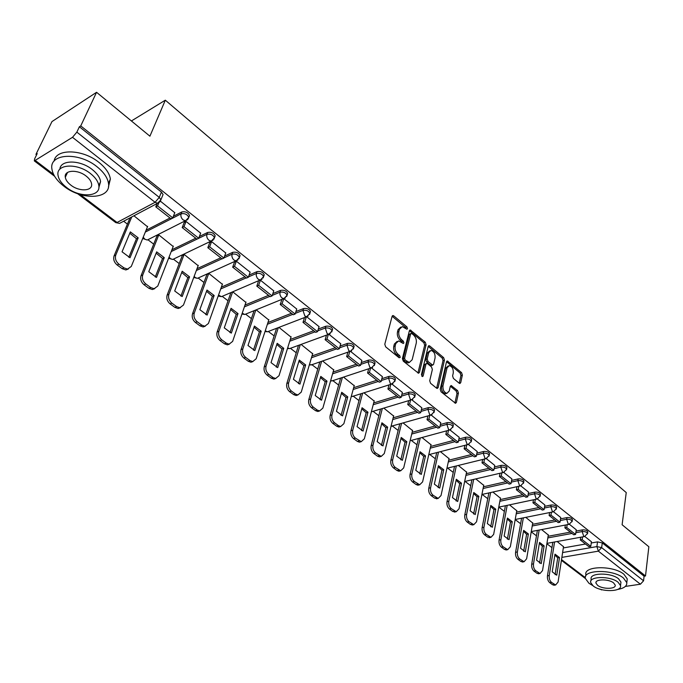 <?xml version="1.0" encoding="UTF-8"?>
<svg xmlns="http://www.w3.org/2000/svg" width="683" height="683" viewBox="0 0 683 683"><rect width="100%" height="100%" fill="white"/><g stroke="black" fill="none" stroke-linecap="round" stroke-linejoin="round"><path stroke-width="1.02" d="M407.503 328.668L406.914 326.884L393.75 315.87L392.973 315.546L392.093 316.349L384.794 344.232L385.664 346.844L399.111 357.755L400.264 357.371L399.666 355.57L397.941 354.161C395.577 351.873 394.663 349.115 395.192 345.888L395.79 343.549L398.659 340.885L403.286 343.498L403.909 342.917L403.311 341.124L401.604 339.716C399.265 337.419 398.36 334.679 398.881 331.494L399.47 329.189L402.261 326.594L406.897 329.24L407.503 328.668M406.12 328.813L405.489 327.388L392.127 316.238M398.872 357.568L398.232 356.039L396.507 354.639L397.941 354.161M402.526 343.079L401.886 341.611L400.178 340.202L401.604 339.716M459.232 383.24L459.872 383.513L460.709 382.676L462.365 375.078L461.554 372.628L447.322 360.991L446.494 361.811L440.219 389.293L441.056 391.803L455.527 403.303L456.389 402.441L458.43 393.084L457.619 390.608L451.121 385.536L450.268 386.382L449.235 391.017L446.921 393.314C444.035 392.392 442.712 389.925 442.96 385.895L447.066 367.804L449.286 365.601C452.163 366.515 453.486 368.974 453.264 372.969L452.598 375.957L453.418 378.425L459.232 383.24L460.948 375.505L460.137 373.063L446.528 361.683M80.244 194.561L117.058 222.479L155.075 202.288L72.509 137.309L34.329 160.906L34.645 158.832L37.198 153.598L35.943 154.401L51.968 121.583L96.559 92.29L149.91 136.19L165.32 100.188L626.234 492.563L622.111 524.74L648.85 546.75L645.503 575.974L80.739 125.911L79.382 126.773L76.855 132.126L159.267 197.378L160.906 199.803L160.172 201.459M96.559 92.29L80.739 125.911M426.081 344.753L425.253 342.234L410.235 329.983L409.382 330.794L402.415 358.558L403.269 361.136L418.534 373.251L419.43 372.397L426.081 344.753L424.664 345.222L423.836 342.712L409.416 330.674M429.727 345.982L443.634 357.627L444.454 360.103L438.145 387.611L437.274 388.465L436.599 388.192L430.563 383.291L429.718 380.755L432.365 369.486L431.528 366.967L427.524 363.663L426.824 363.373L425.953 364.218L423.153 375.974L422.529 376.572L421.454 374.591L428.173 346.494L429.018 345.683L429.727 345.982L428.309 346.452L442.217 358.08L443.634 357.627M563.321 547.937L585.493 544.018M591.256 542.994L597.531 541.884L596.882 546.588L601.638 547.612L643.565 580.806L640.406 584.213L625.346 586.424M35.943 154.401L36.575 154.879M123.64 221.232L127.414 224.109M148.091 239.861L153.709 244.138M173.576 259.284L179.219 263.578M198.318 278.135L203.986 282.455M222.351 296.456L228.045 300.785M245.709 314.248L251.421 318.602M268.419 331.554L274.139 335.916M290.497 348.381L296.234 352.752M311.986 364.756L317.723 369.127M332.894 380.687L338.64 385.067M353.248 396.2L359.01 400.588M412.694 399.444L372.115 411.601L373.08 411.311L378.834 415.699M392.426 426.055L398.155 430.427M411.277 440.424L416.989 444.77M429.658 454.426L435.344 458.763M447.587 468.086L453.239 472.397M465.072 481.413L470.698 485.707M482.138 494.424L487.739 498.684M498.803 507.119L504.37 511.362M515.187 519.601L520.608 523.733M531.22 531.818L536.462 535.813M546.878 543.753L551.949 547.621M602.312 589.813L599.085 588.9M645.503 575.974L644.095 576.187L643.565 580.806M72.509 137.309L76.855 132.126M147.494 226.73L133.945 215.785M174.78 212.72L160.454 201.22M200.657 233.142L185.964 221.369L184.137 222.607M173.192 246.495L158.866 234.961L156.962 236.019M225.749 252.958L211.491 241.534L209.664 242.73M198.138 265.67L184.231 254.486L182.318 255.502M250.106 272.193L236.267 261.111L234.431 262.263M222.368 284.299L208.861 273.448L206.932 274.412M245.906 302.398L232.792 291.863M273.755 290.864L260.308 280.107M268.778 319.994L256.176 309.86M296.729 308.998L283.804 298.667M291.018 337.103L278.937 327.379M319.046 326.628L306.65 316.716L304.849 316.007L302.979 310.381C306.334 309.869 308.648 310.842 309.92 313.309L309.519 314.487M312.652 353.743L301.075 344.42M340.749 343.762L328.865 334.269L327.123 333.594L325.279 328.053C328.591 327.567 330.862 328.514 332.083 330.879L331.733 331.989M333.705 369.938L322.607 360.991M361.853 360.428L350.464 351.335M354.204 385.699L343.558 377.118M382.386 376.649L371.475 367.932M374.156 401.049L363.954 392.819M402.364 392.426L391.914 384.077M393.596 416.007L383.82 408.11M421.821 407.794L411.798 399.786M412.541 430.58L403.175 422.999M440.774 422.76L431.161 415.085M431.007 444.787L422.026 437.513M459.232 437.342L450.02 429.983M449.013 458.635L440.407 451.659M477.229 451.548L468.393 444.505M466.583 472.149L458.336 465.456M494.765 465.405L486.305 458.652M483.718 485.331L475.812 478.911M511.874 478.92L503.755 472.44M500.443 498.197L492.87 492.042M528.565 492.101L520.779 485.886M516.766 510.756L509.518 504.857M544.855 504.968L537.393 499.008M532.714 523.024L525.773 517.364M560.752 517.526L553.597 511.815M548.295 535.011L541.645 529.581M576.273 529.786L569.417 524.313M548.09 536.275L570.348 532.134M576.076 531.067L582.411 529.888L582.164 531.562C584.938 531.383 586.74 532.014 587.568 533.44L587.491 533.893M532.492 524.339L554.844 519.968M560.538 518.849L566.933 517.603L566.668 519.285C569.477 519.097 571.304 519.737 572.149 521.214L572.072 521.692M516.527 512.113L538.964 507.512M544.624 506.342L551.079 505.019L550.797 506.718C553.64 506.504 555.492 507.162 556.363 508.69L556.269 509.202M500.178 499.606L522.7 494.748M528.318 493.536L534.832 492.127L534.541 493.835C537.41 493.604 539.297 494.279 540.185 495.858L540.082 496.404M483.427 486.8L506.035 481.669M511.601 480.414L518.192 478.92L517.876 480.636C520.788 480.388 522.691 481.08 523.605 482.719L523.494 483.299M466.267 473.678L488.96 468.273M494.466 466.959L501.126 465.371L500.793 467.104C503.738 466.839 505.676 467.548 506.615 469.238L506.487 469.861M448.671 460.231L471.449 454.536M476.896 453.17L483.624 451.489L483.282 453.222C486.262 452.94 488.225 453.674 489.19 455.424L489.054 456.082M430.631 446.451L453.495 440.441M458.874 439.032L465.678 437.24L465.311 438.99C468.325 438.682 470.331 439.434 471.321 441.252L471.159 441.961M412.131 432.322L435.071 425.987M440.373 424.527L447.263 422.623L446.878 424.382C449.926 424.058 451.967 424.835 452.983 426.713L452.803 427.464M393.143 417.825L416.169 411.157M421.385 409.646L428.361 407.623L427.951 409.39C431.041 409.04 433.116 409.843 434.166 411.789L433.961 412.6M373.661 402.961L396.763 395.927M401.886 394.364L408.946 392.221L408.519 393.997C411.653 393.621 413.761 394.45 414.846 396.473L414.615 397.335M353.657 387.705L376.828 380.294M381.857 378.681L389.011 376.393L388.559 378.186C391.735 377.784 393.878 378.638 394.996 380.738L394.74 381.652M333.108 372.047L356.355 364.227M361.273 362.579L368.53 360.137L368.043 361.93C371.262 361.503 373.447 362.383 374.6 364.577L374.318 365.55M311.994 355.971L335.319 347.724M340.108 346.025L347.468 343.421L346.964 345.231C350.225 344.778 352.454 345.683 353.64 347.963L353.324 349.004M290.284 339.46L313.685 330.751M318.338 329.018L325.817 326.235L325.279 328.053L317.8 330.828M267.967 322.496L291.445 313.301M295.935 311.533L303.542 308.562L302.979 310.381L295.363 313.352M245.001 305.053L268.556 295.338M272.876 293.562L280.619 290.36L280.021 292.196C283.428 291.65 285.784 292.666 287.099 295.235L286.664 296.482M221.36 287.133L245.001 276.854M249.124 275.061L257.013 271.629L256.39 273.473C259.847 272.893 262.255 273.943 263.612 276.624L263.126 277.955M197.011 268.701L220.746 257.824M224.647 256.031L232.707 252.334L232.041 254.187C235.55 253.572 238.008 254.665 239.426 257.465L238.879 258.866M171.928 249.747L195.748 238.213M199.41 236.446L207.649 232.459L206.958 234.32C210.518 233.663 213.036 234.798 214.496 237.718L213.89 239.204M146.06 230.248L169.999 218.005M173.371 216.28L181.832 211.961L181.097 213.83C184.717 213.13 187.279 214.317 188.798 217.373L188.132 218.936M165.32 100.188L131.401 120.959M591.435 541.756L584.861 536.514M563.509 546.716L557.149 541.517M587.747 532.202L587.807 531.767C586.979 530.332 585.186 529.709 582.411 529.888M572.337 519.994L572.405 519.524C571.56 518.047 569.733 517.407 566.933 517.603M556.551 507.486L556.628 506.991C555.766 505.463 553.913 504.805 551.079 505.019M540.381 494.68L540.475 494.15C539.587 492.571 537.7 491.897 534.832 492.127M523.818 481.558L523.912 480.994C522.999 479.364 521.095 478.663 518.192 478.92M506.829 468.111L506.94 467.514C506.001 465.815 504.063 465.106 501.126 465.371M489.412 454.323L489.54 453.683C488.576 451.933 486.603 451.198 483.624 451.489M471.543 440.185L471.688 439.502C470.698 437.683 468.692 436.932 465.678 437.24M453.213 425.68L453.367 424.954C452.351 423.067 450.31 422.29 447.263 422.623M434.397 410.79L434.567 410.022C433.517 408.067 431.451 407.264 428.361 407.623M414.632 395.918L415.273 394.697C414.188 392.665 412.08 391.837 408.946 392.221M394.808 380.209L395.448 378.954C394.33 376.845 392.187 375.991 389.011 376.393M374.429 364.065L375.078 362.775C373.925 360.59 371.74 359.702 368.53 360.137M353.487 347.476L354.144 346.153C352.957 343.873 350.729 342.968 347.468 343.421M331.955 330.427L332.612 329.061C331.392 326.696 329.121 325.748 325.817 326.235M309.8 312.891L310.475 311.491C309.203 309.015 306.898 308.042 303.542 308.562M286.997 294.851L287.688 293.4C286.373 290.83 284.017 289.814 280.619 290.36M263.527 276.274L264.236 274.779C262.878 272.099 260.471 271.049 257.013 271.629M239.349 257.149L240.075 255.613C238.666 252.812 236.207 251.72 232.707 252.334M214.436 237.445L215.179 235.857C213.728 232.929 211.218 231.802 207.649 232.459M188.756 217.143L189.524 215.504C188.013 212.439 185.443 211.26 181.832 211.961M644.095 576.187L602.278 542.908L597.531 541.884M79.382 126.773L161.427 192.077L163.066 194.51L162.417 196.098M400.75 327.089L398.052 329.693L399.47 329.189M400.178 340.202C397.848 337.914 396.934 335.174 397.463 331.989L398.052 329.693M397.13 341.372L394.364 344.036L395.79 343.549M396.507 354.639C394.142 352.36 393.229 349.602 393.767 346.375L394.364 344.036M417.945 373.038L424.664 345.222M411.789 333.543L410.671 333.893L404.584 358.259L405.181 360.061L409.296 362.468L412.165 359.762L416.246 343.139C416.741 339.989 415.845 337.282 413.556 335.02L411.789 333.543M410.935 333.441L409.254 334.388L410.671 333.893M409.356 362.468L407.862 362.938L405.548 361.99L403.747 360.53L403.158 358.729L409.254 334.388M436.659 388.234L443.036 360.556L442.217 358.08M426.363 363.518L424.527 364.671L421.795 376.111M435.071 357.926C435.319 353.862 433.953 351.369 430.982 350.439L428.711 352.633L427.199 359.002L428.028 361.52L432.723 365.115L433.585 364.278L435.071 357.926M429.769 350.831L427.293 353.094L428.711 352.633M431.75 365.422L430.606 365.277L426.602 361.981L425.774 359.463L427.293 353.094M448.159 365.96L445.649 368.257L447.066 367.804M446.631 393.399L445.495 393.741C442.601 392.819 441.278 390.352 441.525 386.322L445.649 368.257M454.904 403.047L457.004 393.502L456.184 391.026L450.319 386.211M128.319 269.025L125.826 269.947L122.206 268.701L117.143 264.987C114.087 262.323 113.071 259.284 114.078 255.877L130.043 217.843M128.822 257.312L136.472 238.717L129.804 233.21M157.15 203.5L155.784 206.855L170.955 218.756L172.748 217.843L157.568 205.907L158.78 202.945M172.748 217.843L174.839 212.584M155.784 206.855L157.568 205.907M147.656 226.338L131.281 266.455L127.55 269.111L123.93 267.864L118.868 264.133C115.811 261.469 114.787 258.422 115.794 255.007L131.751 216.938M130.018 257.73L138.188 237.846L130.351 231.896L122.052 251.805L130.018 257.73M138.188 237.846L136.472 238.717M154.734 288.661L152.36 289.524L148.945 288.337L144.036 284.734C141.074 282.147 140.066 279.159 141.022 275.761L157.013 235.891M155.254 276.999L162.545 258.464L156.151 253.154M184.299 222.206L182.199 227.584L196.917 239.127L198.719 238.256L184 226.688L186.041 221.437M198.719 238.256L200.7 233.014M182.199 227.584L184 226.688M173.345 246.111L157.773 286.049L154.093 288.73L150.687 287.543L145.778 283.932C142.807 281.336 141.799 278.34 142.756 274.942L158.738 235.029M156.501 277.435L164.27 257.636L156.663 251.865L148.774 271.689L156.501 277.435M164.27 257.636L162.545 258.464M180.372 307.717L178.101 308.511L174.882 307.384L170.118 303.892C167.241 301.374 166.251 298.428 167.156 295.056L182.361 255.374M180.901 296.098L187.842 277.631L181.712 272.5M209.809 242.337L207.828 247.69L222.095 258.891L223.913 258.054L209.638 246.836L211.576 241.603M223.913 258.054L225.791 252.838M207.828 247.69L209.638 246.836M198.283 265.303L183.471 305.045L179.851 307.76L176.632 306.624L171.868 303.124C168.991 300.597 168.001 297.651 168.897 294.279L184.094 254.554M182.19 296.542L189.575 276.846L182.19 271.236L174.694 290.967L182.19 296.542M189.575 276.846L187.842 277.631M205.259 326.201L203.09 326.944L200.051 325.876L195.432 322.478C192.632 320.028 191.658 317.125 192.512 313.779L206.975 274.293M205.796 314.632L212.404 296.243L206.531 291.282M234.568 261.871L232.681 267.19L246.537 278.066L248.364 277.272L234.508 266.379L236.344 261.171M248.364 277.272L250.149 272.082M232.681 267.19L234.508 266.379M222.496 283.94L208.409 323.494L204.849 326.226L201.818 325.151L197.191 321.744C194.39 319.285 193.417 316.383 194.271 313.036L208.716 273.516M207.128 315.094L214.155 295.491L206.983 290.053L199.846 309.681L207.128 315.094M214.155 295.491L212.404 296.243M229.437 344.138L227.362 344.838L224.494 343.822L220.003 340.518C217.288 338.128 216.323 335.276 217.134 331.955L230.88 292.674M229.975 332.638L236.258 314.317L230.632 309.519M258.601 280.841L256.817 286.126L270.263 296.678L272.099 295.927L258.644 285.349L260.385 280.167M272.099 295.927L273.789 290.762M256.817 286.126L258.644 285.349M246.025 302.048L232.63 341.398L229.129 344.155L226.261 343.131L221.77 339.827C219.047 337.436 218.09 334.576 218.893 331.246L232.63 291.923M231.332 333.108L238.017 313.599L231.05 308.315L224.272 327.849L231.332 333.108M238.017 313.599L236.258 314.317M252.932 361.563L250.943 362.221L248.228 361.247L243.865 358.046C241.219 355.715 240.279 352.906 241.039 349.602L254.059 310.714M253.461 350.123L259.446 331.887L254.05 327.242M281.874 299.444L280.243 304.507L293.314 314.761L295.15 314.043L282.079 303.773L283.71 298.702M295.15 314.043L296.755 308.904M280.243 304.507L282.079 303.773M268.889 319.644L256.151 358.797L252.719 361.572L250.004 360.598L245.641 357.388C242.994 355.058 242.055 352.232 242.815 348.936L255.809 310.005M254.853 350.601L261.205 331.204L254.435 326.064L247.989 345.496L254.853 350.601M261.205 331.204L259.446 331.887M63.989 186.28C82.284 200.887 111.431 199.24 108.477 183.351C107.581 177.708 103.773 172.184 97.046 166.772C78.673 151.566 48.741 153.436 51.951 169.188C52.932 175.13 56.945 180.824 63.989 186.28M108.435 186.911L110.381 179.031C109.493 173.38 105.703 167.847 99.001 162.434C82.694 148.971 55.707 148.339 54.094 161.137M59.882 169.179C60.403 159.54 80.227 159.694 92.299 169.572C97.174 173.473 99.94 177.469 100.589 181.558L98.856 187.62M66.678 187.56C79.902 198.13 100.999 196.943 98.822 185.545C98.156 181.456 95.381 177.469 90.489 173.576C77.222 162.699 55.716 163.997 58.029 175.326C58.738 179.561 61.624 183.642 66.678 187.56M86.178 176.103C77.631 169.128 63.826 169.956 65.303 177.264C65.747 179.979 67.6 182.592 70.836 185.119C79.365 191.966 92.999 191.189 91.582 183.847C91.155 181.2 89.353 178.622 86.178 176.103M617.62 589.446C624.023 588.345 627.079 586.074 626.789 582.65L623.451 578.023C612.882 569.007 582.736 569.528 585.391 578.475L588.942 583.273L592.656 585.519M626.985 581.096L627.25 578.894L623.92 574.258C613.377 565.217 583.273 565.78 585.92 574.77L585.715 576.187M590.906 580.917L591.154 579.116C589.267 572.661 610.918 572.303 618.533 578.774L620.958 582.121L620.762 583.709M593.22 585.971C600.844 592.298 622.281 592.067 620.523 585.579L618.089 582.24C610.465 575.786 588.78 576.111 590.675 582.548L593.22 585.971M613.616 582.915C608.698 578.774 594.756 578.971 595.96 583.12L597.582 585.322C602.5 589.412 616.339 589.25 615.195 585.075L613.616 582.915M275.77 378.493L273.857 379.108L271.288 378.186L267.053 375.069C264.483 372.798 263.553 370.032 264.27 366.754L276.581 328.284M276.282 367.121L281.985 348.962L276.803 344.471M304.49 317.552L303.013 322.376L315.708 332.339L317.552 331.656L304.849 321.667L306.326 316.844M317.552 331.656L319.081 326.534M303.013 322.376L304.849 321.667M291.129 336.762L279.014 375.701L275.642 378.493L273.072 377.562L268.837 374.446C266.259 372.175 265.337 369.392 266.046 366.114L278.34 327.609M277.716 367.608L283.752 348.313L277.17 343.318L271.04 362.639L277.716 367.608M283.752 348.313L281.985 348.962M297.976 394.945L296.14 395.534L293.707 394.646L289.583 391.624C287.082 389.412 286.177 386.672 286.851 383.419L298.497 345.359M298.48 383.65L303.901 365.567L298.932 361.222M326.483 335.131L325.134 339.733L337.479 349.414L339.323 348.765L326.978 339.067L328.327 334.457M339.323 348.765L340.774 343.677M325.134 339.733L326.978 339.067M312.754 353.41L301.237 392.136L297.933 394.945L295.5 394.057L291.376 391.026C288.875 388.806 287.961 386.074 288.636 382.813L300.264 344.71M299.931 384.136L305.677 364.944L299.274 360.086L293.442 379.313L299.931 384.136M305.677 364.944L303.901 365.567M319.559 410.961L317.817 411.507L315.512 410.662L311.499 407.717C309.066 405.557 308.17 402.859 308.801 399.632L319.823 361.956M320.062 399.717L325.228 381.72L320.455 377.52M347.869 352.215L346.648 356.611L358.652 366.028L360.504 365.414L348.492 355.971L349.722 351.574M360.504 365.414L361.879 360.351M346.648 356.611L348.492 355.971M333.799 369.605L322.854 408.118L319.61 410.944L317.305 410.099L313.292 407.153C310.859 404.985 309.962 402.287 310.594 399.051L321.599 361.341M321.548 400.212L327.003 381.131L320.779 376.41L315.239 395.525L321.548 400.212M327.003 381.131L325.228 381.72M340.527 426.568L338.905 427.037L336.719 426.235L332.817 423.375C330.452 421.266 329.565 418.602 330.162 415.401L340.595 378.092M341.073 415.358L345.982 397.446L341.398 393.374M368.692 368.82L367.565 373.029L379.253 382.19L381.105 381.601L369.418 372.423L370.536 368.214M381.105 381.601L382.403 376.564M367.565 373.029L369.418 372.423M354.289 385.374L343.882 423.673L340.706 426.508L338.512 425.705L334.619 422.837C332.245 420.719 331.357 418.064 331.955 414.854L342.371 377.511M342.576 415.862L347.767 396.883L341.705 392.281L336.437 411.294L342.576 415.862M347.767 396.883L345.982 397.446M360.948 441.739L359.437 442.166L357.363 441.389L353.563 438.606C351.258 436.548 350.379 433.927 350.942 430.742L360.82 393.801M361.52 430.58L366.19 412.754L361.785 408.81M388.951 384.973L387.927 389.003L399.299 397.924L401.152 397.361L389.78 388.422L390.804 384.392M401.152 397.361L402.389 392.349M387.927 389.003L389.78 388.422M374.241 400.733L364.355 438.81L361.239 441.662L355.365 438.093C353.051 436.036 352.18 433.415 352.744 430.222L362.596 393.246M363.04 431.084L367.975 412.225L362.067 407.742L357.064 426.636L363.04 431.084M367.975 412.225L366.19 412.754M380.832 456.517L379.432 456.884L377.451 456.15L373.763 453.435C371.509 451.429 370.647 448.842 371.176 445.683L380.525 409.091M381.43 445.401L385.869 427.669L381.643 423.836M408.682 400.682L407.742 404.549L418.816 413.232L420.668 412.703L409.595 404.003L410.534 400.127M420.668 412.703L421.838 407.717M407.742 404.549L409.595 404.003M393.681 415.691L384.281 453.546L381.234 456.406L375.565 452.957C373.311 450.942 372.448 448.355 372.978 445.188L382.309 408.554M382.975 445.914L387.654 427.157L381.908 422.794L377.153 441.585L382.975 445.914M387.654 427.157L385.869 427.669M400.212 470.903L398.906 471.227L397.028 470.519L393.425 467.881C391.231 465.917 390.386 463.364 390.881 460.222L399.734 423.972M400.819 459.838L405.045 442.191L400.981 438.486M427.899 415.973L427.037 419.686L437.82 428.147L439.673 427.643L428.89 419.166L429.752 415.443M439.673 427.643L440.783 422.692M427.037 419.686L428.89 419.166M412.617 430.264L403.696 467.898L400.708 470.775L395.226 467.42C393.032 465.456 392.187 462.903 392.682 459.761L401.51 423.469M402.381 460.351L406.829 441.713L401.228 437.462L396.712 456.133L402.381 460.351M406.829 441.713L405.045 442.191M419.097 484.913L417.885 485.203L416.092 484.529L412.583 481.95C410.449 480.029 409.612 477.511 410.073 474.395L418.457 438.477M419.721 473.9L423.733 456.346L419.823 452.752M446.622 430.862L445.837 434.439L456.346 442.678L458.199 442.2L447.689 433.936L448.475 430.358M458.199 442.2L459.249 437.274M445.837 434.439L447.689 433.936M431.075 444.479L422.606 481.891L419.686 484.768L414.393 481.515C412.25 479.594 411.414 477.075 411.875 473.951L420.233 437.999M421.3 474.42L425.518 455.894L420.062 451.745L415.768 470.314L421.3 474.42M425.518 455.894L423.733 456.346M437.513 498.564L434.678 498.172L431.255 495.662C429.172 493.783 428.343 491.299 428.779 488.208L436.71 452.607M438.136 487.611L441.952 470.152L438.196 466.66M464.875 445.359L464.15 448.808L474.395 456.842L476.247 456.381L466.002 448.338L466.728 444.889M476.247 456.381L477.238 451.489M464.15 448.808L466.002 448.338M449.081 458.336L441.039 495.517L438.187 498.411L433.056 495.252C430.973 493.365 430.145 490.881 430.58 487.782L438.495 452.155M439.732 488.14L443.737 469.716L438.418 465.678L434.345 484.127L439.732 488.14M443.737 469.716L441.952 470.152M455.476 511.866L452.786 511.473L449.457 509.023C447.416 507.196 446.605 504.737 447.015 501.672L454.519 466.387M456.099 500.98L459.719 483.615L456.107 480.226M482.668 459.497L482.002 462.818L491.991 470.647L493.835 470.211L483.854 462.365L484.512 459.044M493.835 470.211L494.782 465.345M482.002 462.818L483.854 462.365M466.643 471.851L459.019 508.809L456.218 511.712L451.258 508.639C449.226 506.795 448.407 504.344 448.816 501.271L456.304 465.951M457.704 501.51L461.503 483.197L456.312 479.261L452.453 497.6L457.704 501.51M461.503 483.197L459.719 483.615M472.995 524.843L470.459 524.45L467.206 522.06C465.217 520.267 464.414 517.842 464.799 514.794L471.893 479.825M473.618 514.017L477.05 496.746L473.584 493.459M500.024 473.268L499.41 476.469L509.151 484.11L510.995 483.701L501.262 476.042L501.868 472.841M510.995 483.701L511.883 478.86M499.41 476.469L501.262 476.042M483.777 485.032L476.546 521.769L473.806 524.681L469.008 521.692C467.018 519.891 466.216 517.466 466.6 514.419L473.678 479.406M475.231 514.547L478.843 496.353L473.771 492.511L470.109 510.739L475.231 514.547M478.843 496.353L477.05 496.746M490.095 537.495L487.688 537.103L484.52 534.772C482.574 533.022 481.788 530.623 482.138 527.6L488.857 492.93M490.71 526.738L493.971 509.561L490.633 506.368M516.946 486.697L516.391 489.796L525.893 497.25L527.737 496.857L518.235 489.387L518.79 486.287M527.737 496.857L528.574 492.042M516.391 489.796L518.235 489.387M500.494 497.907L493.647 534.413L490.975 537.325L486.322 534.422C484.375 532.663 483.581 530.273 483.94 527.242L490.633 492.537M492.341 527.276L495.756 509.185L490.804 505.437L487.338 523.554L492.341 527.276M495.756 509.185L493.971 509.561M506.777 549.841L504.506 549.456L501.407 547.177C499.512 545.461 498.735 543.096 499.068 540.091L505.411 505.719M507.392 539.152L510.483 522.068L507.264 518.969M533.466 499.802L532.953 502.79L542.225 510.064L544.069 509.689L534.798 502.406L535.31 499.41M544.069 509.689L544.863 504.908M532.953 502.79L534.798 502.406M516.818 510.474L510.329 546.759L507.717 549.67L503.209 546.844C501.313 545.128 500.528 542.763 500.861 539.749L507.187 505.343M509.023 539.69L512.259 521.718L507.435 518.055L504.148 536.061L509.023 539.69M512.259 521.718L510.483 522.068M523.076 561.896L520.916 561.503L517.893 559.283C516.049 557.601 515.272 555.27 515.58 552.291L521.581 518.209M523.673 551.266L526.602 534.285L523.511 531.272M549.593 512.583L549.123 515.477L558.173 522.58L560.009 522.222L550.959 515.11L551.429 512.207M560.009 522.222L560.76 517.475M549.123 515.477L550.959 515.11M532.766 522.743L526.627 558.805L524.066 561.725L519.695 558.976C517.842 557.285 517.074 554.955 517.381 551.966L523.349 517.851M525.321 551.813L528.377 533.952L523.665 530.375L520.557 548.261L525.321 551.813M528.377 533.952L526.602 534.285M538.989 573.66L536.949 573.276L533.995 571.108C532.185 569.46 531.425 567.155 531.707 564.192L537.367 530.401M539.579 563.099L542.345 546.212L539.374 543.292M565.336 525.056L564.901 527.857L573.737 534.789L575.573 534.456L566.736 527.515L567.172 524.706M575.573 534.456L576.281 529.735M564.901 527.857L566.736 527.515M548.338 534.729L542.533 570.57L540.031 573.489L535.788 570.809C533.978 569.161 533.218 566.856 533.5 563.893L539.143 530.059M541.226 563.646L544.12 545.896L539.519 542.404L536.573 560.18L541.226 563.646M544.12 545.896L542.345 546.212M554.536 585.143L552.598 584.768L549.713 582.65C547.945 581.037 547.194 578.766 547.459 575.82L552.803 542.302M555.117 574.659L557.729 557.866L554.869 555.023M580.712 537.239L580.311 539.954L588.942 546.724L590.778 546.4L582.147 539.621L582.548 536.906M590.778 546.4L591.444 541.713M580.311 539.954L582.147 539.621M563.552 546.443L558.071 582.053L555.629 584.981L551.505 582.377C549.738 580.755 548.987 578.475 549.252 575.53L554.57 541.986M556.765 575.206L559.505 557.567L555.006 554.152L552.223 571.825L556.765 575.206M559.505 557.567L557.729 557.866M405.489 327.388L406.914 326.884M398.232 356.039L399.666 355.57M401.886 341.611L403.311 341.124M562.613 552.556L596.882 546.588L598.376 551.147L561.87 557.388M561.528 559.599L585.34 577.664M600.878 589.446L601.51 589.924M640.406 584.213L598.376 551.147L601.638 547.612L602.278 542.908M35.507 160.633L53.539 174.31M547.817 537.914L572.021 533.44M575.829 532.74L582.164 531.562L583.683 536.172L584.554 536.539L587.568 533.44L587.807 531.767M532.211 525.987L556.5 521.266M560.273 520.531L566.668 519.285L568.205 523.946L569.118 524.331L572.149 521.214L572.405 519.524M516.228 513.787L540.612 508.801M544.342 508.032L550.797 506.718L552.359 511.439L553.315 511.832L556.363 508.69L556.628 506.991M499.862 501.288L524.331 496.029M528.019 495.235L534.541 493.835L536.121 498.616L537.12 499.025L540.185 495.858L540.475 494.15M483.094 488.482L507.657 482.941M511.285 482.121L517.876 480.636L519.473 485.476L520.523 485.903L523.605 482.719L523.912 480.994M465.917 475.368L490.565 469.528M494.133 468.683L500.793 467.104L502.415 472.004L503.516 472.457L506.615 469.238L506.94 467.514M448.304 461.939L473.037 455.774M476.546 454.904L483.282 453.222L484.921 458.191L486.074 458.66L489.19 455.424L489.54 453.683M430.247 448.168L455.057 441.67M458.498 440.774L465.311 438.99L466.976 444.018L468.179 444.513L471.321 441.252L471.688 439.502M411.721 434.046L436.616 427.199M439.98 426.277L446.878 424.382L448.56 429.479L449.832 429.991L452.983 426.713L453.367 424.954M392.716 419.567L417.689 412.353M420.976 411.405L427.951 409.39L429.658 414.555L430.99 415.093L434.166 411.789L434.567 410.022M373.208 404.703L398.257 397.105M401.45 396.14L408.519 393.997L410.252 399.231L411.653 399.794L414.846 396.473L415.273 394.697M353.179 389.464L378.305 381.447M381.396 380.465L388.559 378.186L390.317 383.487L391.786 384.077L394.996 380.738L395.448 378.954M332.604 373.814L357.807 365.362M360.786 364.372L368.043 361.93L369.836 367.317L371.381 367.932L374.6 364.577L375.078 362.775M311.465 357.747L336.736 348.834M339.596 347.826L346.964 345.231L348.774 350.695L350.413 351.335L353.64 347.963L354.144 346.153M289.729 341.244L315.076 331.836M267.386 324.28L292.794 314.359M244.386 306.855L269.87 296.371M272.278 295.389L280.021 292.196L279.902 294.339L280.739 296.55L281.925 297.908L283.846 298.65L287.099 295.235L287.688 293.4M220.711 288.943L246.281 277.861M248.492 276.897L256.39 273.473L256.253 275.633L257.098 277.879L258.319 279.27L260.351 280.047L263.612 276.624L264.236 274.779M196.337 270.519L221.975 258.789M223.981 257.875L232.041 254.187L231.887 256.373L232.749 258.652L234.004 260.069L236.156 260.889L239.426 257.465L240.075 255.613M171.22 251.566L206.958 234.32C206.386 236.531 207.051 238.521 208.955 240.288L211.226 241.15L214.496 237.718L215.179 235.857M145.317 232.075L181.097 213.83C180.491 216.05 181.166 218.073 183.129 219.892L185.537 220.805L188.798 217.373L189.524 215.504M187.552 219.644L147.255 240.04L144.856 239.187L143.225 237.197M149.116 239.101L147.255 240.04L142.713 238.461M213.13 240.117L172.705 259.472L170.443 258.661L169.06 257.09M174.455 258.635L172.705 259.472L168.599 258.276M237.949 259.967L197.43 278.34L195.287 277.571L194.151 276.367M199.069 277.597L197.43 278.34L193.75 277.469M262.033 279.227L221.437 296.661L218.534 295.056M222.982 296.004L221.437 296.661L218.184 296.055M285.426 297.916L244.779 314.479L242.226 313.19M246.23 313.89L244.779 314.479L241.927 314.069M308.144 316.067L306.667 316.716L309.92 313.309L310.475 311.491M268.829 331.272L267.471 331.793L265.269 330.785M330.231 333.697L328.847 334.269L332.083 330.879L332.612 329.061M290.813 348.168L289.549 348.629L287.671 347.869M351.702 350.831L311.021 365.012L309.467 364.457M312.208 364.602L309.314 364.97M372.585 367.48L331.929 380.952L330.683 380.576M333.039 380.593L330.572 380.977M392.913 383.684L352.283 396.481L351.335 396.251M353.324 396.157L351.258 396.533M371.407 411.661L372.115 411.601L371.45 411.482M431.963 414.786L391.052 426.286M392.341 426.081L391.026 426.38M450.737 429.718L411.115 440.467M469.025 444.266L428.77 454.656M429.419 454.485L428.77 454.69M486.859 458.447L446.938 468.248M504.25 472.26L464.705 481.498M521.206 485.741L481.916 494.475M537.76 498.88L498.769 507.127M553.913 511.704L515.213 519.49M569.682 524.22L531.263 531.562M585.075 536.437L546.938 543.369M161.427 192.077L159.267 197.378L155.075 202.288L157.636 203.244L159.779 201.937M163.066 194.51L160.906 199.803L157.636 203.244L119.593 223.375L115.786 222.632L119.593 223.375L121.583 222.325M397.463 331.989L398.881 331.494M393.767 346.375L395.192 345.888M392.332 316.383L393.75 315.87M417.996 372.85L419.43 372.397M409.561 330.785L410.978 330.29M423.836 342.712L425.253 342.234M403.158 358.729L404.584 358.259M403.747 360.53L405.181 360.061M405.548 361.99L406.983 361.52M443.036 360.556L444.454 360.103M436.719 388.038L438.145 387.611M424.527 364.671L425.953 364.218M421.992 376.333L423.153 375.974M425.774 359.463L427.199 359.002M426.602 361.981L428.028 361.52M430.606 365.277L432.032 364.824M441.525 386.322L442.96 385.895M450.345 386.236L451.77 385.81M456.184 391.026L457.619 390.608M457.004 393.502L458.43 393.084M454.955 402.85L456.389 402.441M446.58 361.725L447.997 361.273M460.137 373.063L461.554 372.628M460.948 375.505L462.365 375.078M459.283 383.103L460.709 382.676M115.794 255.007L114.078 255.877M123.93 267.864L122.206 268.701M118.868 264.133L117.143 264.987M142.756 274.942L141.022 275.761M150.687 287.543L148.945 288.337M145.778 283.932L144.036 284.734M168.897 294.279L167.156 295.056M176.632 306.624L174.882 307.384M171.868 303.124L170.118 303.892M194.271 313.036L192.512 313.779M201.818 325.151L200.051 325.876M197.191 321.744L195.432 322.478M218.893 331.246L217.134 331.955M226.261 343.131L224.494 343.822M221.77 339.827L220.003 340.518M242.815 348.936L241.039 349.602M250.004 360.598L248.228 361.247M245.641 357.388L243.865 358.046M266.046 366.114L264.27 366.754M273.072 377.562L271.288 378.186M268.837 374.446L267.053 375.069M288.636 382.813L286.851 383.419M295.5 394.057L293.707 394.646M291.376 391.026L289.583 391.624M310.594 399.051L308.801 399.632M317.305 410.099L315.512 410.662M313.292 407.153L311.499 407.717M331.955 414.854L330.162 415.401M338.512 425.705L336.719 426.235M334.619 422.837L332.817 423.375M352.744 430.222L350.942 430.742M359.156 440.885L357.363 441.389M355.365 438.093L353.563 438.606M372.978 445.188L371.176 445.683M379.253 455.672L377.451 456.15M375.565 452.957L373.763 453.435M392.682 459.761L390.881 460.222M398.829 470.066L397.028 470.519M395.226 467.42L393.425 467.881M411.875 473.951L410.073 474.395M417.894 484.093L416.092 484.529M414.393 481.515L412.583 481.95M430.58 487.782L428.779 488.208M436.48 497.762L434.678 498.172M433.056 495.252L431.255 495.662M448.816 501.271L447.015 501.672M454.596 511.089L452.786 511.473M451.258 508.639L449.457 509.023M466.6 514.419L464.799 514.794M472.26 524.083L470.459 524.45M469.008 521.692L467.206 522.06M483.94 527.242L482.138 527.6M489.489 536.753L487.688 537.103M486.322 534.422L484.52 534.772M500.861 539.749L499.068 540.091M506.308 549.123L504.506 549.456M503.209 546.844L501.407 547.177M517.381 551.966L515.58 552.291M522.717 561.195L520.916 561.503M519.695 558.976L517.893 559.283M533.5 563.893L531.707 564.192M538.742 572.986L536.949 573.276M535.788 570.809L533.995 571.108M549.252 575.53L547.459 575.82M554.391 584.494L552.598 584.768M551.505 582.377L549.713 582.65M306.667 316.716L267.471 331.793L265.021 331.537M328.847 334.269L289.549 348.629L287.475 348.501M561.409 560.35L585.399 578.535M34.329 160.906L54.606 176.274M77.529 193.639L115.786 222.632M392.46 315.734L392.973 315.546M409.757 330.154L410.235 329.983M407.862 362.938L409.296 362.468M431.297 365.567L432.723 365.115M428.565 345.837L429.018 345.683M445.495 393.741L446.921 393.314M446.895 361.128L447.322 360.991M127.55 269.111L125.826 269.947M154.093 288.73L152.36 289.524M179.851 307.76L178.101 308.511M204.849 326.226L203.09 326.944M229.129 344.155L227.362 344.838M252.719 361.572L250.943 362.221M108.477 183.351L110.381 179.031M100.589 181.558L98.822 185.545M67.549 172.44L65.303 177.264M626.789 582.65L627.25 578.894M620.958 582.121L620.523 585.579M596.105 582.078L595.96 583.12M275.642 378.493L273.857 379.108M297.933 394.945L296.14 395.534M319.61 410.944L317.817 411.507M340.706 426.508L338.905 427.037M361.239 441.662L359.437 442.166M381.234 456.406L379.432 456.884M400.708 470.775L398.906 471.227M419.686 484.768L417.885 485.203M438.187 498.411L436.377 498.821M456.218 511.712L454.417 512.096M473.806 524.681L472.004 525.039M490.975 537.325L489.173 537.675M507.717 549.67L505.924 550.003M524.066 561.725L522.273 562.032M540.031 573.489L538.238 573.78M555.629 584.981L553.836 585.254"/></g></svg>
